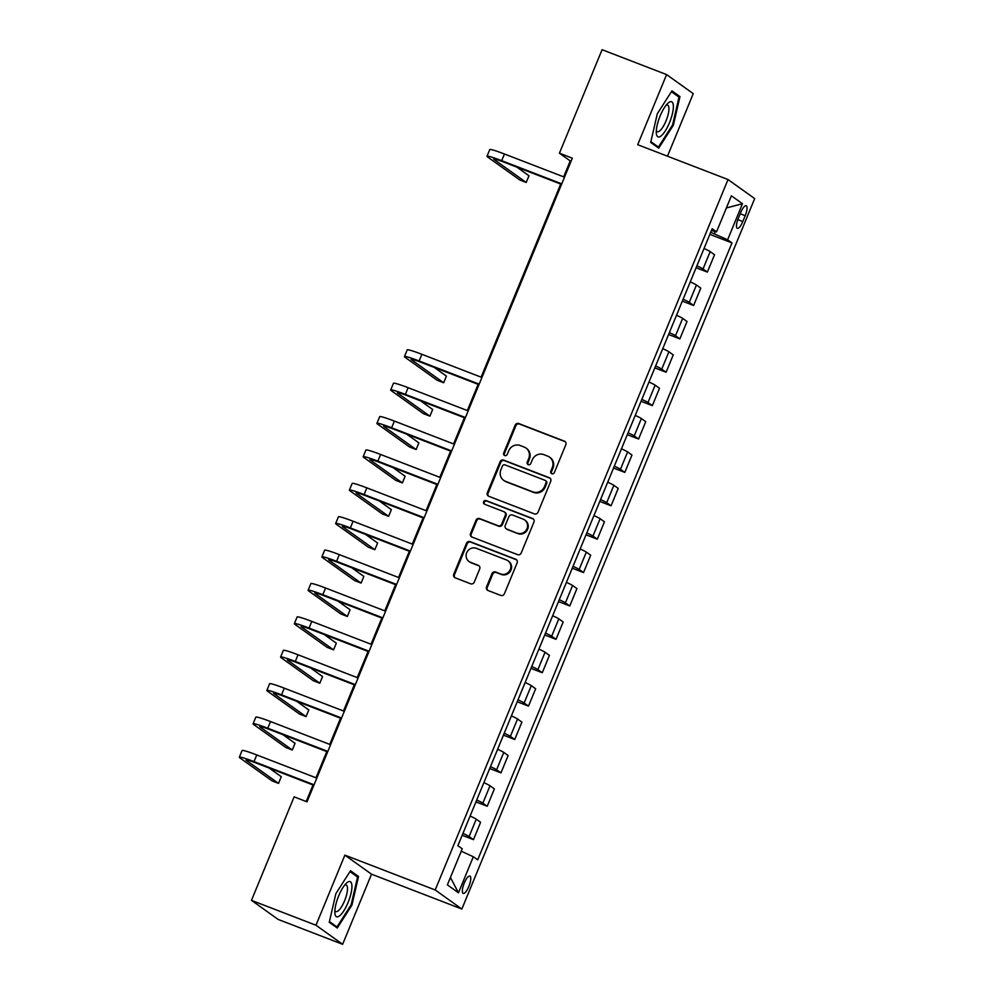 <?xml version="1.0" encoding="UTF-8"?>
<svg xmlns="http://www.w3.org/2000/svg" width="994" height="994" viewBox="0 0 994 994"><rect width="100%" height="100%" fill="white"/><g stroke="black" fill="none" stroke-linecap="round" stroke-linejoin="round"><path stroke-width="1.49" d="M551.807 473.74A1.988 1.901 -54.4 0 0 554.341 472.585L565.822 444.74A2.845 2.709 -54.4 0 0 564.368 441.137L518.781 423.543A2.845 2.709 -54.4 0 0 515.165 425.196L503.685 453.04A1.988 1.901 -54.4 0 0 504.703 455.563A1.988 1.901 -54.4 0 0 507.226 454.42L508.717 450.804A9.095 8.66 -54.4 0 1 520.284 445.548L524.074 447.014A9.095 8.66 -54.4 0 1 528.721 458.532L527.242 462.135A1.988 1.901 -54.4 0 0 528.261 464.658A1.988 1.901 -54.4 0 0 530.784 463.502L532.275 459.899A9.095 8.66 -54.4 0 1 543.83 454.631L547.632 456.097A9.095 8.66 -54.4 0 1 552.279 467.615L550.8 471.218A1.988 1.901 -54.4 0 0 551.807 473.74A1.988 1.901 -54.4 0 1 551.521 471.74L550.8 471.218M468.857 886.387A9.269 2.746 111.1 0 0 469.889 876.087A9.269 2.746 111.1 0 0 464.248 883.082A9.269 2.746 111.1 0 0 463.216 893.382A9.269 2.746 111.1 0 0 468.857 886.387M486.538 586.882A2.845 2.709 -54.4 0 0 487.992 590.486L500.777 595.418A2.845 2.709 -54.4 0 0 504.393 593.778L517.141 562.84A2.845 2.709 -54.4 0 0 515.687 559.237L470.1 541.655A2.845 2.709 -54.4 0 0 466.484 543.296L453.736 574.234A2.845 2.709 -54.4 0 0 455.19 577.825L470.634 583.789A2.845 2.709 -54.4 0 0 474.25 582.149L479.704 568.903A2.845 2.709 -54.4 0 0 478.251 565.313L470.597 562.356A7.604 7.244 -54.4 0 1 467.105 551.894A7.604 7.244 -54.4 0 1 476.374 548.328L506.393 559.908A7.604 7.244 -54.4 0 1 509.885 570.357A7.604 7.244 -54.4 0 1 500.616 573.936L495.608 571.997A2.845 2.709 -54.4 0 0 491.993 573.65L486.538 586.882L487.259 587.404A2.845 2.709 -54.4 0 0 487.793 590.399M344.881 855.138L315.98 925.24L251.47 900.353L278.121 919.413L342.632 944.3L371.532 874.186L461.85 909.038L435.198 889.978L344.881 855.138L371.532 874.186M667.471 156.182L693.253 93.647L666.601 74.587L637.701 144.702L728.018 179.541L435.198 889.978M666.601 74.587L602.078 49.7L559.423 153.2L570.233 160.916L563.66 176.845M251.47 900.353L294.125 796.865L307.034 801.835L572.333 158.17L559.423 153.2M534.387 513.886A2.845 2.709 -54.4 0 0 538.002 512.245L550.751 481.307A2.845 2.709 -54.4 0 0 549.297 477.704L503.709 460.123A2.845 2.709 -54.4 0 0 500.094 461.763L487.346 492.701A2.845 2.709 -54.4 0 0 488.787 496.292L534.387 513.886M533.952 522.074L521.191 553.012A2.845 2.709 -54.4 0 1 517.588 554.652L471.988 537.058A2.845 2.709 -54.4 0 1 470.535 533.467L475.989 520.222A2.845 2.709 -54.4 0 1 479.605 518.582L498.093 525.714A2.845 2.709 -54.4 0 0 501.709 524.074L505.337 515.29A2.845 2.709 -54.4 0 0 503.883 511.686L484.625 504.256A1.988 1.901 -54.4 0 1 483.718 501.523A1.988 1.901 -54.4 0 1 486.141 500.591L532.498 518.47A2.845 2.709 -54.4 0 1 533.952 522.074M740.729 212.492L738.318 218.369A8.983 2.671 111.1 0 0 737.312 228.347A8.983 2.671 111.1 0 0 742.779 221.563L745.202 215.686A8.983 2.671 111.1 0 0 746.196 205.721A8.983 2.671 111.1 0 0 740.729 212.492M461.85 909.038L754.67 198.601L728.018 179.541M711.431 230.533L716.537 231.85L712.176 228.732L457.886 845.695L462.235 848.801L447.375 884.859L458.47 892.798L450.419 877.491M716.537 231.85L731.398 195.793L742.481 203.72L727.62 239.778L710.71 232.298M709.853 234.36L731.982 242.896L727.62 239.778M731.982 242.896L477.692 859.847L473.33 856.741L458.47 892.798M315.98 925.24L342.632 944.3M560.703 184.039L481.108 377.161M478.139 384.355L467.342 410.547M464.384 417.741L453.587 443.933M450.617 451.114L439.82 477.319M436.863 484.5L426.066 510.705M423.096 517.886L412.299 544.091M409.342 551.272L398.544 577.477M395.575 584.658L384.777 610.863M381.82 618.044L371.023 644.249M368.053 651.43L357.256 677.635M354.299 684.816L343.502 711.008M340.532 718.202L329.735 744.394M326.777 751.588L315.98 777.78M313.011 784.974L306.189 801.512M714.425 233.739L715.332 231.54M571.065 161.239L570.233 160.916M696.098 267.746L707.38 272.095L714.537 254.737L710.188 251.619A11.58 0.845 -157.6 0 0 704.025 248.5M682.331 301.132L693.626 305.481L700.782 288.123L696.421 285.005A11.58 0.845 -157.6 0 0 690.271 281.886M668.577 334.506L679.859 338.867L687.016 321.509L682.667 318.391A11.58 0.845 -157.6 0 0 676.504 315.272M654.81 367.892L666.104 372.253L673.261 354.895L668.9 351.777A11.58 0.845 -157.6 0 0 662.749 348.658M641.055 401.278L652.337 405.639L659.494 388.281L655.145 385.163A11.58 0.845 -157.6 0 0 648.983 382.044M627.289 434.664L638.583 439.025L645.74 421.667L641.379 418.549A11.58 0.845 -157.6 0 0 635.228 415.43M613.534 468.05L624.828 472.411L631.973 455.053L627.624 451.935A11.58 0.845 -157.6 0 0 621.461 448.816M599.78 501.436L611.062 505.797L618.218 488.427L613.857 485.32A11.58 0.845 -157.6 0 0 607.707 482.202M586.013 534.822L597.307 539.183L604.451 521.813L600.103 518.706A11.58 0.845 -157.6 0 0 593.94 515.588M572.258 568.208L583.54 572.569L590.697 555.199L586.336 552.092A11.58 0.845 -157.6 0 0 580.185 548.974M558.491 601.594L569.786 605.955L576.93 588.585L572.581 585.478A11.58 0.845 -157.6 0 0 566.418 582.36M544.737 634.98L556.019 639.328L563.176 621.971L558.814 618.864A11.58 0.845 -157.6 0 0 552.664 615.746M530.97 668.366L542.264 672.714L549.421 655.357L545.06 652.238A11.58 0.845 -157.6 0 0 538.897 649.132M517.215 701.752L528.497 706.1L535.654 688.743L531.293 685.624A11.58 0.845 -157.6 0 0 525.143 682.505M503.449 735.138L514.743 739.486L521.9 722.129L517.539 719.01A11.58 0.845 -157.6 0 0 511.376 715.891M489.694 768.524L500.976 772.872L508.133 755.515L503.772 752.396A11.58 0.845 -157.6 0 0 497.621 749.277M475.927 801.909L487.222 806.258L494.378 788.901L490.017 785.782A11.58 0.845 -157.6 0 0 483.854 782.663M462.173 835.295L473.455 839.644L480.611 822.286L476.25 819.168A11.58 0.845 -157.6 0 0 470.1 816.049M707.38 272.095L703.031 268.976A11.58 0.845 -157.6 0 0 696.869 265.858M693.626 305.481L689.264 302.362A11.58 0.845 -157.6 0 0 683.114 299.244M679.859 338.867L675.51 335.748A11.58 0.845 -157.6 0 0 669.347 332.63M666.104 372.253L661.743 369.134A11.58 0.845 -157.6 0 0 655.593 366.016M652.337 405.639L647.989 402.52A11.58 0.845 -157.6 0 0 641.826 399.402M638.583 439.025L634.222 435.906A11.58 0.845 -157.6 0 0 628.071 432.788M624.828 472.411L620.467 469.292A11.58 0.845 -157.6 0 0 614.304 466.174M611.062 505.797L606.7 502.678A11.58 0.845 -157.6 0 0 600.55 499.56M597.307 539.183L592.946 536.064A11.58 0.845 -157.6 0 0 586.783 532.946M583.54 572.569L579.179 569.45A11.58 0.845 -157.6 0 0 573.029 566.332M569.786 605.955L565.424 602.836A11.58 0.845 -157.6 0 0 559.262 599.717M556.019 639.328L551.658 636.222A11.58 0.845 -157.6 0 0 545.507 633.103M542.264 672.714L537.903 669.608A11.58 0.845 -157.6 0 0 531.74 666.489M528.497 706.1L524.136 702.994A11.58 0.845 -157.6 0 0 517.986 699.875M514.743 739.486L510.382 736.38A11.58 0.845 -157.6 0 0 504.219 733.261M500.976 772.872L496.615 769.754A11.58 0.845 -157.6 0 0 490.464 766.647M487.222 806.258L482.86 803.14A11.58 0.845 -157.6 0 0 476.71 800.021M473.455 839.644L469.106 836.526A11.58 0.845 -157.6 0 0 462.943 833.407M461.253 851.212L473.33 856.741M726.378 207.97L742.481 203.72M657.307 113.763L650.697 142.415L658.724 148.143L673.36 125.244L679.971 96.604L671.944 90.864L657.307 113.763M337.289 928.023L351.926 905.124L358.536 876.484L350.509 870.744L335.873 893.643L329.262 922.283L337.289 928.023M676.305 95.188L679.971 96.604M672.553 124.933L673.36 125.244M354.858 875.068L358.536 876.484M351.118 904.813L351.926 905.124M551.521 471.74L552.999 468.137A9.095 8.66 -54.4 0 0 550.191 457.6L549.471 457.091M525.913 447.996L526.634 448.518A9.095 8.66 -54.4 0 1 529.442 459.042L527.963 462.645A1.988 1.901 -54.4 0 0 528.249 464.645M565.275 441.734A2.845 2.709 -54.4 0 0 565.089 441.647L519.502 424.065A2.845 2.709 -54.4 0 0 515.886 425.705L504.405 453.562A1.988 1.901 -54.4 0 0 504.691 455.563M550.204 478.3A2.845 2.709 -54.4 0 0 550.017 478.226L504.43 460.632A2.845 2.709 -54.4 0 0 500.814 462.272L488.066 493.21A2.845 2.709 -54.4 0 0 488.601 496.217M546.017 482.823A1.988 1.901 -54.4 0 0 544.998 480.301L504.977 464.869A1.988 1.901 -54.4 0 0 502.442 466.012L500.877 469.814A9.095 8.66 -54.4 0 0 505.524 481.332L532.883 491.881A9.095 8.66 -54.4 0 0 544.451 486.625L546.017 482.823L546.737 483.332A1.988 1.901 -54.4 0 0 546.116 481.034L545.395 480.524M503.697 480.338L504.418 480.86A9.095 8.66 -54.4 0 0 506.244 481.841L505.524 481.332M546.737 483.332L545.172 487.135A9.095 8.66 -54.4 0 1 533.604 492.403L506.244 481.841M504.455 511.997L505.176 512.506A2.845 2.709 -54.4 0 1 506.058 515.799L502.43 524.583A2.845 2.709 -54.4 0 1 498.814 526.224L480.326 519.092A2.845 2.709 -54.4 0 0 476.71 520.744L471.255 533.977A2.845 2.709 -54.4 0 0 471.802 536.984M533.405 519.067A2.845 2.709 -54.4 0 0 533.219 518.992L486.861 501.1A1.988 1.901 -54.4 0 0 484.625 504.256M517.29 533.119A7.604 7.244 -54.4 0 0 524.596 519.912A7.604 7.244 -54.4 0 0 523.068 519.092L512.494 515.016A2.845 2.709 -54.4 0 0 508.878 516.656L505.263 525.441A2.845 2.709 -54.4 0 0 506.716 529.032L518.011 533.629A7.604 7.244 -54.4 0 0 525.317 520.434L524.596 519.912M506.132 528.733L506.853 529.243A2.845 2.709 -54.4 0 0 507.425 529.553L506.716 529.032M518.011 533.629L507.425 529.553M507.922 560.728L508.642 561.25A7.604 7.244 -54.4 0 1 501.324 574.445L496.329 572.519A2.845 2.709 -54.4 0 0 492.713 574.159L487.259 587.404M469.056 561.523L469.777 562.045A7.604 7.244 -54.4 0 0 471.318 562.865L470.597 562.356M479.17 565.909A2.845 2.709 -54.4 0 0 478.971 565.822L471.318 562.865M516.607 559.833A2.845 2.709 -54.4 0 0 516.408 559.759L470.821 542.165A2.845 2.709 -54.4 0 0 467.205 543.805L454.457 574.743A2.845 2.709 -54.4 0 0 454.991 577.75M561.535 184.362L503.498 161.972A14.488 1.056 -157.6 0 0 493.707 159.028A14.488 1.056 -157.6 0 0 494.204 159.562L526.211 182.461L519.763 179.964L487.743 157.077A21.719 1.578 22.4 0 1 487.023 156.269L489.769 149.585A21.719 1.578 22.4 0 1 504.455 154.008L564.493 177.168M487.023 156.269A21.719 1.578 22.4 0 1 501.697 160.68L561.747 183.853M526.211 182.461L528.97 175.776L516.868 167.129M660.96 136.016A18.824 5.591 111.1 0 0 672.453 113.527A18.824 5.591 111.1 0 0 668.676 102.593A18.824 5.591 111.1 0 0 667.719 103.426A18.824 5.591 111.1 0 0 656.301 133.022A18.824 5.591 111.1 0 0 660.96 136.016M656.326 130.475A14.251 4.237 111.1 0 0 657.332 131.693A14.251 4.237 111.1 0 0 659.544 131.046A14.251 4.237 111.1 0 0 667.459 116.932A14.251 4.237 111.1 0 0 667.595 105.103A14.251 4.237 111.1 0 0 666.03 105.339M671.422 91.696L679.001 97.114L672.603 124.871L658.413 147.062L650.871 141.67M655.779 146.043L658.413 147.062M338.693 895.842A18.824 5.591 111.1 0 0 334.854 912.902A18.824 5.591 111.1 0 0 348.062 902.527A18.824 5.591 111.1 0 0 351.876 885.145A18.824 5.591 111.1 0 0 346.285 883.306A18.824 5.591 111.1 0 0 338.693 895.842M334.891 910.342A14.251 4.237 111.1 0 0 335.897 911.573A14.251 4.237 111.1 0 0 344.57 900.812A14.251 4.237 111.1 0 0 346.161 884.983A14.251 4.237 111.1 0 0 344.583 885.207M349.975 871.576L357.554 876.994L351.155 904.751L336.978 926.942L329.424 921.55M334.332 925.923L336.978 926.942M478.971 384.666L420.934 362.276A14.488 1.056 -157.6 0 0 411.156 359.331A14.488 1.056 -157.6 0 0 411.64 359.878L443.659 382.765L437.198 380.28L405.192 357.393A21.719 1.578 22.4 0 1 404.459 356.573L407.205 349.9A21.719 1.578 22.4 0 1 421.891 354.311L481.941 377.484M404.459 356.573A21.719 1.578 22.4 0 1 419.133 360.996L479.183 384.156M443.659 382.765L446.405 376.092L434.303 367.432M465.217 418.052L407.18 395.662A14.488 1.056 -157.6 0 0 397.389 392.717A14.488 1.056 -157.6 0 0 397.873 393.264L429.893 416.151L423.444 413.666L391.425 390.779A21.719 1.578 22.4 0 1 390.692 389.959L393.45 383.286A21.719 1.578 22.4 0 1 408.124 387.697L468.174 410.87M390.692 389.959A21.719 1.578 22.4 0 1 405.378 394.382L465.428 417.542M429.893 416.151L432.651 409.478L420.537 400.818M451.45 451.438L393.413 429.048A14.488 1.056 -157.6 0 0 383.634 426.103A14.488 1.056 -157.6 0 0 384.119 426.65L416.138 449.536L409.677 447.051L377.67 424.165A21.719 1.578 22.4 0 1 376.937 423.345L379.683 416.672A21.719 1.578 22.4 0 1 394.369 421.083L454.42 444.256M376.937 423.345A21.719 1.578 22.4 0 1 391.611 427.768L451.661 450.928M416.138 449.536L418.884 442.864L406.782 434.204M437.695 484.823L379.658 462.434A14.488 1.056 -157.6 0 0 369.867 459.489A14.488 1.056 -157.6 0 0 370.352 460.036L402.371 482.922L395.923 480.437L363.903 457.538A21.719 1.578 22.4 0 1 363.17 456.731L365.929 450.058A21.719 1.578 22.4 0 1 380.615 454.469L440.653 477.642M363.17 456.731A21.719 1.578 22.4 0 1 377.857 461.154L437.907 484.314M402.371 482.922L405.13 476.25L393.015 467.59M423.929 518.209L365.891 495.82A14.488 1.056 -157.6 0 0 356.113 492.875A14.488 1.056 -157.6 0 0 356.597 493.422L388.617 516.308L382.156 513.823L350.149 490.924A21.719 1.578 22.4 0 1 349.416 490.117L352.162 483.444A21.719 1.578 22.4 0 1 366.848 487.855L426.898 511.028M349.416 490.117A21.719 1.578 22.4 0 1 364.102 494.54L424.14 517.7M388.617 516.308L391.363 509.636L379.261 500.976M410.174 551.595L352.137 529.206A14.488 1.056 -157.6 0 0 342.346 526.261A14.488 1.056 -157.6 0 0 342.831 526.808L374.85 549.694L368.401 547.209L336.382 524.31A21.719 1.578 22.4 0 1 335.649 523.503L338.407 516.83A21.719 1.578 22.4 0 1 353.094 521.241L413.131 544.414M335.649 523.503A21.719 1.578 22.4 0 1 350.335 527.926L410.385 551.086M374.85 549.694L377.608 543.022L365.494 534.362M396.407 584.981L338.382 562.592A14.488 1.056 -157.6 0 0 328.592 559.647A14.488 1.056 -157.6 0 0 329.076 560.194L361.095 583.08L354.647 580.595L322.628 557.696A21.719 1.578 22.4 0 1 321.894 556.888L324.64 550.216A21.719 1.578 22.4 0 1 339.327 554.627L399.377 577.8M321.894 556.888A21.719 1.578 22.4 0 1 336.581 561.299L396.618 584.472M361.095 583.08L363.841 576.408L351.739 567.748M382.653 618.367L324.616 595.978A14.488 1.056 -157.6 0 0 314.825 593.033A14.488 1.056 -157.6 0 0 315.309 593.58L347.328 616.466L340.88 613.981L308.861 591.082A21.719 1.578 22.4 0 1 308.128 590.274L310.886 583.602A21.719 1.578 22.4 0 1 325.572 588.013L385.61 611.186M308.128 590.274A21.719 1.578 22.4 0 1 322.814 594.685L382.864 617.858M347.328 616.466L350.087 609.782L337.972 601.134M368.886 651.753L310.861 629.364A14.488 1.056 -157.6 0 0 301.07 626.419A14.488 1.056 -157.6 0 0 301.555 626.966L333.574 649.852L327.125 647.355L295.106 624.468A21.719 1.578 22.4 0 1 294.373 623.66L297.119 616.988A21.719 1.578 22.4 0 1 311.805 621.399L371.855 644.559M294.373 623.66A21.719 1.578 22.4 0 1 309.059 628.071L369.097 651.244M333.574 649.852L336.32 643.168L324.218 634.52M355.131 685.139L297.094 662.749A14.488 1.056 -157.6 0 0 287.303 659.805A14.488 1.056 -157.6 0 0 287.8 660.339L319.807 683.238L313.358 680.741L281.339 657.854A21.719 1.578 22.4 0 1 280.606 657.046L283.365 650.362A21.719 1.578 22.4 0 1 298.051 654.785L358.088 677.945M280.606 657.046A21.719 1.578 22.4 0 1 295.293 661.457L355.343 684.63M319.807 683.238L322.565 676.554L310.463 667.906M341.364 718.525L283.34 696.135A14.488 1.056 -157.6 0 0 273.549 693.191A14.488 1.056 -157.6 0 0 274.033 693.725L306.053 716.624L299.604 714.127L267.585 691.24A21.719 1.578 22.4 0 1 266.852 690.432L269.598 683.748A21.719 1.578 22.4 0 1 284.284 688.171L344.334 711.331M266.852 690.432A21.719 1.578 22.4 0 1 281.538 694.843L341.576 718.016M306.053 716.624L308.799 709.94L296.697 701.292M327.61 751.911L269.573 729.521A14.488 1.056 -157.6 0 0 259.782 726.577A14.488 1.056 -157.6 0 0 260.279 727.111L292.286 750.01L285.837 747.513L253.818 724.626A21.719 1.578 22.4 0 1 253.097 723.818L255.843 717.134A21.719 1.578 22.4 0 1 270.53 721.557L330.567 744.717M253.097 723.818A21.719 1.578 22.4 0 1 267.771 728.229L327.821 751.402M292.286 750.01L295.044 743.326L282.942 734.678M313.843 785.297L255.818 762.907A14.488 1.056 -157.6 0 0 246.027 759.963A14.488 1.056 -157.6 0 0 246.512 760.497L278.531 783.396L272.083 780.899L240.063 758.012A21.719 1.578 22.4 0 1 239.33 757.204L242.089 750.52A21.719 1.578 22.4 0 1 256.763 754.943L316.813 778.103M239.33 757.204A21.719 1.578 22.4 0 1 254.017 761.615L314.054 784.788M278.531 783.396L281.277 776.712L269.175 768.064M703.031 268.976L710.188 251.619M689.264 302.362L696.421 285.005M675.51 335.748L682.667 318.391M661.743 369.134L668.9 351.777M647.989 402.52L655.145 385.163M634.222 435.906L641.379 418.549M620.467 469.292L627.624 451.935M606.7 502.678L613.857 485.32M592.946 536.064L600.103 518.706M579.179 569.45L586.336 552.092M565.424 602.836L572.581 585.478M551.658 636.222L558.814 618.864M537.903 669.608L545.06 652.238M524.136 702.994L531.293 685.624M510.382 736.38L517.539 719.01M496.615 769.754L503.772 752.396M482.86 803.14L490.017 785.782M469.106 836.526L476.25 819.168M740.207 213.76L745.202 215.686M737.821 219.649L742.779 221.563M552.999 468.137L552.279 467.615M527.963 462.645L527.242 462.135M529.442 459.042L528.721 458.532M504.405 453.562L503.685 453.04M515.886 425.705L515.165 425.196M519.502 424.065L518.781 423.543M565.089 441.647L564.368 441.137M488.066 493.21L487.346 492.701M500.814 462.272L500.094 461.763M504.43 460.632L503.709 460.123M550.017 478.226L549.297 477.704M533.604 492.403L532.883 491.881M545.172 487.135L544.451 486.625M471.255 533.977L470.535 533.467M476.71 520.744L475.989 520.222M480.326 519.092L479.605 518.582M498.814 526.224L498.093 525.714M502.43 524.583L501.709 524.074M506.058 515.799L505.337 515.29M486.861 501.1L486.141 500.591M533.219 518.992L532.498 518.47M492.713 574.159L491.993 573.65M496.329 572.519L495.608 571.997M501.324 574.445L500.616 573.936M478.971 565.822L478.251 565.313M454.457 574.743L453.736 574.234M467.205 543.805L466.484 543.296M470.821 542.165L470.1 541.655M516.408 559.759L515.687 559.237M504.455 154.008L501.697 160.68M421.891 354.311L419.133 360.996M408.124 387.697L405.378 394.382M394.369 421.083L391.611 427.768M380.615 454.469L377.857 461.154M366.848 487.855L364.102 494.54M353.094 521.241L350.335 527.926M339.327 554.627L336.581 561.299M325.572 588.013L322.814 594.685M311.805 621.399L309.059 628.071M298.051 654.785L295.293 661.457M284.284 688.171L281.538 694.843M270.53 721.557L267.771 728.229M256.763 754.943L254.017 761.615"/></g></svg>
